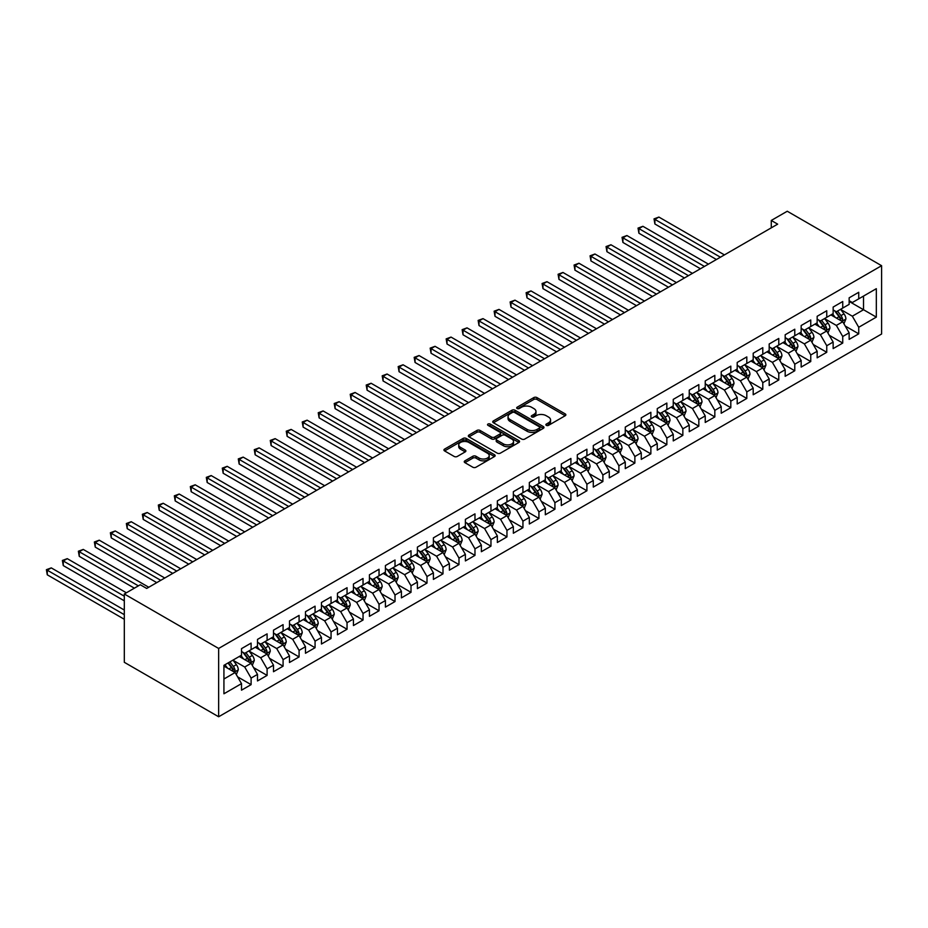 <?xml version="1.0" encoding="UTF-8"?>
<svg xmlns="http://www.w3.org/2000/svg" width="928" height="928" viewBox="0 0 928 928"><rect width="100%" height="100%" fill="white"/><g stroke="black" fill="none" stroke-linecap="round" stroke-linejoin="round"><path stroke-width="1.39" d="M546.325 425.349A1.554 0.893 0 0 0 548.529 425.349L565.21 415.721A2.216 1.276 0 0 0 565.86 414.816A2.216 1.276 0 0 0 565.21 413.9L536.952 397.59A2.216 1.276 0 0 0 533.809 397.59L517.14 407.218A1.554 0.893 0 0 0 516.687 407.856A1.554 0.893 0 0 0 517.14 408.494A1.554 0.893 0 0 0 519.332 408.494L521.49 407.241A7.099 4.106 0 0 1 531.535 407.241L533.89 408.598A7.099 4.106 0 0 1 535.978 411.498A7.099 4.106 0 0 1 533.89 414.398L531.732 415.651A1.554 0.893 0 0 0 531.28 416.278A1.554 0.893 0 0 0 531.732 416.916A1.554 0.893 0 0 0 533.936 416.916L536.094 415.674A7.099 4.106 0 0 1 546.14 415.674L548.494 417.032A7.099 4.106 0 0 1 550.571 419.932A7.099 4.106 0 0 1 548.494 422.832L546.325 424.073A1.554 0.893 0 0 0 545.873 424.711A1.554 0.893 0 0 0 546.325 425.349L546.325 424.073M464.905 460.845A2.216 1.276 0 0 0 464.255 461.75A2.216 1.276 0 0 0 464.905 462.654L472.839 467.236A2.216 1.276 0 0 0 475.971 467.236L494.496 456.541A2.216 1.276 0 0 0 495.146 455.636A2.216 1.276 0 0 0 494.496 454.732L466.239 438.422A2.216 1.276 0 0 0 463.107 438.422L444.582 449.106A2.216 1.276 0 0 0 443.932 450.01A2.216 1.276 0 0 0 444.582 450.927L454.163 456.448A2.216 1.276 0 0 0 457.295 456.448L465.23 451.878A2.216 1.276 0 0 0 465.879 450.962A2.216 1.276 0 0 0 465.23 450.057L460.474 447.319A5.939 3.434 0 0 1 458.734 444.895A5.939 3.434 0 0 1 462.399 441.728A5.939 3.434 0 0 1 468.872 442.47L487.467 453.212A5.939 3.434 0 0 1 489.207 455.636A5.939 3.434 0 0 1 485.541 458.803A5.939 3.434 0 0 1 479.08 458.061L475.971 456.263A2.216 1.276 0 0 0 472.839 456.263L464.905 460.845L464.905 462.654L472.839 458.119L472.839 456.263M124.306 593.99L218.648 648.452L218.648 716.764L124.306 662.302L124.306 593.99L140.29 584.756L146.694 588.445L777.664 224.158L771.272 220.458L771.272 227.847M771.272 220.458L787.257 211.236L881.6 265.698L218.648 648.452M521.652 439.048A2.216 1.276 0 0 0 524.784 439.048L543.309 428.353A2.216 1.276 0 0 0 543.959 427.448A2.216 1.276 0 0 0 543.309 426.544L515.052 410.234A2.216 1.276 0 0 0 511.92 410.234L493.394 420.929A2.216 1.276 0 0 0 492.745 421.834A2.216 1.276 0 0 0 493.394 422.739L521.652 439.048M488.604 425.685A1.554 0.893 0 0 1 490.181 425.906L490.181 424.05L518.903 440.638A2.216 1.276 0 0 1 519.552 441.542A2.216 1.276 0 0 1 518.903 442.447L500.378 453.142A2.216 1.276 0 0 1 497.246 453.142L468.988 436.833L468.988 435.023A2.216 1.276 0 0 0 468.338 435.928A2.216 1.276 0 0 0 468.988 436.833M468.988 435.023L476.922 430.441A2.216 1.276 0 0 1 480.054 430.441L491.515 437.053A2.216 1.276 0 0 0 494.659 437.053L499.914 434.026A2.216 1.276 0 0 0 500.563 433.121A2.216 1.276 0 0 0 499.914 432.204L487.977 425.326A1.554 0.893 0 0 1 487.525 424.688A1.554 0.893 0 0 1 488.488 423.864A1.554 0.893 0 0 1 490.181 424.05M218.648 716.764L881.6 334.01L881.6 265.698M849.143 301.426L863.527 309.732L863.527 296.067L876.322 288.689L858.736 298.839L858.736 292.285L849.143 297.83L849.143 304.384L842.74 308.073L842.74 301.519L833.147 307.064L833.147 313.618L826.755 317.306L826.755 310.752L817.162 316.286L817.162 322.84L810.759 326.54L810.759 319.986L801.166 325.519L801.166 332.073L794.774 335.774L794.774 329.22L785.181 334.753L785.181 341.307L778.778 344.996L778.778 338.442L769.184 343.986L769.184 350.54L762.793 354.229L762.793 347.675L753.2 353.22L753.2 359.774L746.808 363.463L746.808 356.909L737.203 362.454L737.203 369.008L730.812 372.696L730.812 366.142L721.218 371.676L721.218 378.241L714.827 381.93L714.827 375.376L705.234 380.909L705.234 387.463L698.83 391.164L698.83 384.61L689.237 390.143L689.237 396.697L682.846 400.397L682.846 393.843L673.252 399.376L673.252 405.93L666.849 409.619L666.849 403.065L657.256 408.61L657.256 415.164L650.864 418.853L650.864 412.299L641.271 417.844L641.271 424.398L634.868 428.086L634.868 421.532L625.275 427.077L625.275 433.631L618.883 437.32L618.883 430.766L609.29 436.299L609.29 442.853L602.887 446.554L602.887 440L593.294 445.533L593.294 452.087L586.902 455.787L586.902 449.233L577.309 454.766L577.309 461.32L570.906 465.021L570.906 458.455L561.312 464L561.312 470.554L554.921 474.243L554.921 467.689L545.328 473.234L545.328 479.788L538.924 483.476L538.924 476.922L529.331 482.467L529.331 489.021L522.94 492.71L522.94 486.156L513.346 491.701L513.346 498.255L506.955 501.944L506.955 495.39L497.35 500.923L497.35 507.477L490.958 511.177L490.958 504.623L481.365 510.156L481.365 516.71L474.974 520.411L474.974 513.857L465.38 519.39L465.38 525.944L458.977 529.633L458.977 523.079L449.384 528.624L449.384 535.178L442.992 538.866L442.992 532.312L433.399 537.857L433.399 544.411L426.996 548.1L426.996 541.546L417.403 547.091L417.403 553.645L411.011 557.334L411.011 550.78L401.418 556.313L401.418 562.878L395.015 566.567L395.015 560.013L385.422 565.546L385.422 572.1L379.03 575.801L379.03 569.247L369.437 574.78L369.437 581.334L363.034 585.034L363.034 578.48L353.44 584.014L353.44 590.568L347.049 594.256L347.049 587.702L337.456 593.247L337.456 599.801L331.052 603.49L331.052 596.936L321.459 602.481L321.459 609.035L315.068 612.724L315.068 606.17L305.474 611.714L305.474 618.268L299.083 621.957L299.083 615.403L289.478 620.936L289.478 627.49L283.086 631.191L283.086 624.637L273.493 630.17L273.493 636.724L267.102 640.424L267.102 633.87L257.497 639.404L257.497 645.958L251.105 649.658L251.105 643.092L241.512 648.637L241.512 655.191L223.926 665.341L223.926 693.784L241.512 683.623L235.12 672.545L223.926 666.084M876.322 288.689L876.322 317.121L858.736 327.271L852.333 316.193L840.745 309.5M845.222 326.03L858.736 333.836L858.736 327.271M858.736 333.836L849.143 339.37L849.143 332.816L842.74 336.504L836.348 325.426L824.76 318.733M829.238 335.263L842.74 343.058L842.74 336.504M842.74 343.058L833.147 348.603L833.147 342.049L826.755 345.738L820.352 334.66L808.764 327.967M813.241 344.497L826.755 352.292L826.755 345.738M826.755 352.292L817.162 357.837L817.162 351.283L810.759 354.972L804.367 343.894L792.779 337.2M797.256 353.73L810.759 361.526L810.759 354.972M810.759 361.526L801.166 367.07L801.166 360.516L794.774 364.205L788.382 353.127L776.782 346.434M781.26 362.952L794.774 370.759L794.774 364.205M794.774 370.759L785.181 376.292L785.181 369.738L778.778 373.439L772.386 362.361L760.798 355.668M765.275 372.186L778.778 379.993L778.778 373.439M778.778 379.993L769.184 385.526L769.184 378.972L762.793 382.672L756.401 371.594L744.801 364.901M749.279 381.42L762.793 389.226L762.793 382.672M762.793 389.226L753.2 394.76L753.2 388.206L746.808 391.894L740.405 380.816L728.816 374.123M733.294 390.653L746.808 398.448L746.808 391.894M746.808 398.448L737.203 403.993L737.203 397.439L730.812 401.128L724.42 390.05L712.82 383.357M717.298 399.887L730.812 407.682L730.812 401.128M730.812 407.682L721.218 413.227L721.218 406.673L714.827 410.362L708.424 399.284L696.835 392.59M701.313 409.12L714.827 416.916L714.827 410.362M714.827 416.916L705.234 422.46L705.234 415.906L698.83 419.595L692.439 408.517L680.839 401.824M685.316 418.354L698.83 426.149L698.83 419.595M698.83 426.149L689.237 431.694L689.237 425.128L682.846 428.829L676.442 417.751L664.854 411.058M669.332 427.576L682.846 435.383L682.846 428.829M682.846 435.383L673.252 440.916L673.252 434.362L666.849 438.062L660.458 426.984L648.858 420.291M653.335 436.81L666.849 444.616L666.849 438.062M666.849 444.616L657.256 450.15L657.256 443.596L650.864 447.296L644.461 436.218L632.873 429.513M637.35 446.043L650.864 453.85L650.864 447.296M650.864 453.85L641.271 459.383L641.271 452.829L634.868 456.518L628.476 445.44L616.876 438.747M621.354 455.277L634.868 463.072L634.868 456.518M634.868 463.072L625.275 468.617L625.275 462.063L618.883 465.752L612.48 454.674L600.892 447.98M605.369 464.51L618.883 472.306L618.883 465.752M618.883 472.306L609.29 477.85L609.29 471.296L602.887 474.985L596.495 463.907L584.907 457.214M589.384 473.744L602.887 481.539L602.887 474.985M602.887 481.539L593.294 487.084L593.294 480.53L586.902 484.219L580.499 473.141L568.91 466.448M573.388 482.978L586.902 490.773L586.902 484.219M586.902 490.773L577.309 496.306L577.309 489.752L570.906 493.452L564.514 482.374L552.926 475.681M557.403 492.2L570.906 500.006L570.906 493.452M570.906 500.006L561.312 505.54L561.312 498.986L554.921 502.686L548.529 491.608L536.929 484.915M541.407 501.433L554.921 509.24L554.921 502.686M554.921 509.24L545.328 514.773L545.328 508.219L538.924 511.908L532.533 500.83L520.944 494.137M525.422 510.667L538.924 518.474L538.924 511.908M538.924 518.474L529.331 524.007L529.331 517.453L522.94 521.142L516.548 510.064L504.948 503.37M509.426 519.9L522.94 527.696L522.94 521.142M522.94 527.696L513.346 533.24L513.346 526.686L506.955 530.375L500.552 519.297L488.963 512.604M493.441 529.134L506.955 536.929L506.955 530.375M506.955 536.929L497.35 542.474L497.35 535.92L490.958 539.609L484.567 528.531L472.967 521.838M477.444 538.368L490.958 546.163L490.958 539.609M490.958 546.163L481.365 551.708L481.365 545.154L474.974 548.842L468.57 537.764L456.982 531.071M461.46 547.59L474.974 555.396L474.974 548.842M474.974 555.396L465.38 560.93L465.38 554.376L458.977 558.076L452.586 546.998L440.986 540.305M445.463 556.823L458.977 564.63L458.977 558.076M458.977 564.63L449.384 570.163L449.384 563.609L442.992 567.31L436.589 556.232L425.001 549.538M429.478 566.057L442.992 573.864L442.992 567.31M442.992 573.864L433.399 579.397L433.399 572.843L426.996 576.532L420.604 565.454L409.004 558.76M413.482 575.29L426.996 583.086L426.996 576.532M426.996 583.086L417.403 588.63L417.403 582.076L411.011 585.765L404.608 574.687L393.02 567.994M397.497 584.524L411.011 592.319L411.011 585.765M411.011 592.319L401.418 597.864L401.418 591.31L395.015 594.999L388.623 583.921L377.035 577.228M381.512 593.758L395.015 601.553L395.015 594.999M395.015 601.553L385.422 607.098L385.422 600.544L379.03 604.232L372.627 593.154L361.038 586.461M365.516 602.991L379.03 610.786L379.03 604.232M379.03 610.786L369.437 616.331L369.437 609.766L363.034 613.466L356.642 602.388L345.054 595.695M349.531 612.213L363.034 620.02L363.034 613.466M363.034 620.02L353.44 625.553L353.44 618.999L347.049 622.7L340.657 611.622L329.057 604.928M333.535 621.447L347.049 629.254L347.049 622.7M347.049 629.254L337.456 634.787L337.456 628.233L331.052 631.933L324.661 620.844L313.072 614.15M317.55 630.68L331.052 638.487L331.052 631.933M331.052 638.487L321.459 644.02L321.459 637.466L315.068 641.155L308.676 630.077L297.076 623.384M301.554 639.914L315.068 647.709L315.068 641.155M315.068 647.709L305.474 653.254L305.474 646.7L299.083 650.389L292.68 639.311L281.091 632.618M285.569 649.148L299.083 656.943L299.083 650.389M299.083 656.943L289.478 662.488L289.478 655.934L283.086 659.622L276.695 648.544L265.095 641.851M269.572 658.381L283.086 666.176L283.086 659.622M283.086 666.176L273.493 671.721L273.493 665.167L267.102 668.856L260.698 657.778L249.11 651.085M253.588 667.603L267.102 675.41L267.102 668.856M267.102 675.41L257.497 680.943L257.497 674.389L251.105 678.09L244.714 667.012L233.114 660.318M237.591 676.837L251.105 684.644L251.105 678.09M251.105 684.644L241.512 690.177L241.512 683.623M241.512 651.502L244.714 653.347L251.105 649.658M223.926 679.006L235.12 672.545M257.497 642.269L260.698 644.113L267.102 640.424M244.714 667.012L251.105 663.311L239.273 656.479M257.497 674.389L251.105 663.311M273.493 633.035L276.695 634.88L283.086 631.191M260.698 657.778L267.102 654.089L255.258 647.257M273.493 665.167L267.102 654.089M289.478 623.802L292.68 625.646L299.083 621.957M276.695 648.544L283.086 644.856L271.254 638.023M289.478 655.934L283.086 644.856M305.474 614.568L308.676 616.412L315.068 612.724M292.68 639.311L299.083 635.622L287.239 628.79M305.474 646.7L299.083 635.622M321.459 605.334L324.661 607.19L331.052 603.49M308.676 630.077L315.068 626.388L303.236 619.556M321.459 637.466L315.068 626.388M337.456 596.112L340.657 597.957L347.049 594.256M324.661 620.844L331.052 617.155L319.22 610.322M337.456 628.233L331.052 617.155M353.44 586.879L356.642 588.723L363.034 585.034M340.657 611.622L347.049 607.921L335.217 601.089M353.44 618.999L347.049 607.921M369.437 577.645L372.627 579.49L379.03 575.801M356.642 602.388L363.034 598.688L351.202 591.867M369.437 609.766L363.034 598.688M385.422 568.412L388.623 570.256L395.015 566.567M372.627 593.154L379.03 589.466L367.198 582.633M385.422 600.544L379.03 589.466M401.418 559.178L404.608 561.022L411.011 557.334M388.623 583.921L395.015 580.232L383.183 573.4M401.418 591.31L395.015 580.232M417.403 549.944L420.604 551.8L426.996 548.1M404.608 574.687L411.011 570.998L399.179 564.166M417.403 582.076L411.011 570.998M433.399 540.722L436.589 542.567L442.992 538.866M420.604 565.454L426.996 561.765L415.164 554.932M433.399 572.843L426.996 561.765M449.384 531.489L452.586 533.333L458.977 529.633M436.589 556.232L442.992 552.531L431.16 545.699M449.384 563.609L442.992 552.531M465.38 522.255L468.57 524.1L474.974 520.411M452.586 546.998L458.977 543.298L447.145 536.465M465.38 554.376L458.977 543.298M481.365 513.022L484.567 514.866L490.958 511.177M468.57 537.764L474.974 534.076L463.142 527.243M481.365 545.154L474.974 534.076M497.35 503.788L500.552 505.632L506.955 501.944M484.567 528.531L490.958 524.842L479.126 518.01M497.35 535.92L490.958 524.842M513.346 494.554L516.548 496.399L522.94 492.71M500.552 519.297L506.955 515.608L495.111 508.776M513.346 526.686L506.955 515.608M529.331 485.321L532.533 487.177L538.924 483.476M516.548 510.064L522.94 506.375L511.108 499.542M529.331 517.453L522.94 506.375M545.328 476.099L548.529 477.943L554.921 474.243M532.533 500.83L538.924 497.141L527.092 490.309M545.328 508.219L538.924 497.141M561.312 466.865L564.514 468.71L570.906 465.021M548.529 491.608L554.921 487.908L543.089 481.075M561.312 498.986L554.921 487.908M577.309 457.632L580.499 459.476L586.902 455.787M564.514 482.374L570.906 478.674L559.074 471.842M577.309 489.752L570.906 478.674M593.294 448.398L596.495 450.242L602.887 446.554M580.499 473.141L586.902 469.452L575.07 462.62M593.294 480.53L586.902 469.452M609.29 439.164L612.48 441.009L618.883 437.32M596.495 463.907L602.887 460.218L591.055 453.386M609.29 471.296L602.887 460.218M625.275 429.931L628.476 431.775L634.868 428.086M612.48 454.674L618.883 450.985L607.051 444.152M625.275 462.063L618.883 450.985M641.271 420.697L644.461 422.553L650.864 418.853M628.476 445.44L634.868 441.751L623.036 434.919M641.271 452.829L634.868 441.751M657.256 411.475L660.458 413.32L666.849 409.619M644.461 436.218L650.864 432.518L639.032 425.685M657.256 443.596L650.864 432.518M673.252 402.242L676.442 404.086L682.846 400.397M660.458 426.984L666.849 423.284L655.017 416.452M673.252 434.362L666.849 423.284M689.237 393.008L692.439 394.852L698.83 391.164M676.442 417.751L682.846 414.05L671.014 407.23M689.237 425.128L682.846 414.05M705.234 383.774L708.424 385.619L714.827 381.93M692.439 408.517L698.83 404.828L686.998 397.996M705.234 415.906L698.83 404.828M721.218 374.541L724.42 376.385L730.812 372.696M708.424 399.284L714.827 395.595L702.995 388.762M721.218 406.673L714.827 395.595M737.203 365.307L740.405 367.163L746.808 363.463M724.42 390.05L730.812 386.361L718.98 379.529M737.203 397.439L730.812 386.361M753.2 356.085L756.401 357.93L762.793 354.229M740.405 380.816L746.808 377.128L734.964 370.295M753.2 388.206L746.808 377.128M769.184 346.852L772.386 348.696L778.778 344.996M756.401 371.594L762.793 367.894L750.961 361.062M769.184 378.972L762.793 367.894M785.181 337.618L788.382 339.462L794.774 335.774M772.386 362.361L778.778 358.66L766.946 351.828M785.181 369.738L778.778 358.66M801.166 328.384L804.367 330.229L810.759 326.54M788.382 353.127L794.774 349.438L782.942 342.606M801.166 360.516L794.774 349.438M817.162 319.151L820.352 320.995L826.755 317.306M804.367 343.894L810.759 340.205L798.927 333.372M817.162 351.283L810.759 340.205M833.147 309.917L836.348 311.762L842.74 308.073M820.352 334.66L826.755 330.971L814.923 324.139M833.147 342.049L826.755 330.971M849.143 300.684L852.333 302.54L858.736 298.839M836.348 325.426L842.74 321.738L830.908 314.905M849.143 332.816L842.74 321.738M852.333 316.193L863.527 309.732L876.322 317.121M546.952 425.569L548.494 424.676A7.099 4.106 0 0 0 550.571 421.776L550.571 419.932M535.978 411.498L535.978 413.354A7.099 4.106 0 0 1 533.89 416.254L532.359 417.136M565.175 415.732L536.952 399.434A2.216 1.276 0 0 0 533.809 399.434L517.754 408.714M543.274 428.376L515.052 412.078A2.216 1.276 0 0 0 511.92 412.078L493.429 422.762L493.394 420.929M539.388 428.086A1.554 0.893 0 0 0 539.841 427.448A1.554 0.893 0 0 0 539.388 426.822L514.588 412.496A1.554 0.893 0 0 0 512.384 412.496L510.11 413.818A7.099 4.106 0 0 0 508.034 416.718A7.099 4.106 0 0 0 510.11 419.618L527.069 429.397A7.099 4.106 0 0 0 537.115 429.397L539.388 428.086L539.388 429.931A1.554 0.893 0 0 0 539.841 429.293L539.841 427.448M508.034 416.718L508.034 418.563A7.099 4.106 0 0 0 510.11 421.463L510.11 419.618M539.388 429.931L537.115 431.242A7.099 4.106 0 0 1 527.069 431.242L510.11 421.463M469.023 436.844L476.922 432.286L476.922 430.441M500.563 433.121L500.563 434.965A2.216 1.276 0 0 1 499.914 435.87L494.659 438.909A2.216 1.276 0 0 1 491.515 438.909L480.054 432.286A2.216 1.276 0 0 0 476.922 432.286M490.181 425.906L518.868 442.47M503.405 443.92A5.939 3.434 0 0 0 509.878 444.663A5.939 3.434 0 0 0 513.544 441.496A5.939 3.434 0 0 0 511.804 439.072L505.25 435.29A2.216 1.276 0 0 0 502.106 435.29L496.851 438.329A2.216 1.276 0 0 0 496.202 439.234A2.216 1.276 0 0 0 496.851 440.139L503.405 443.92L503.405 445.765A5.939 3.434 0 0 0 509.878 446.507A5.939 3.434 0 0 0 513.544 443.34L513.544 441.496M496.202 439.234L496.202 441.078A2.216 1.276 0 0 0 496.851 441.983L496.851 440.139M503.405 445.765L496.851 441.983M489.207 455.636L489.207 457.481A5.939 3.434 0 0 1 485.541 460.648A5.939 3.434 0 0 1 479.08 459.905L475.971 458.119A2.216 1.276 0 0 0 472.839 458.119M458.734 444.895L458.734 446.739A5.939 3.434 0 0 0 460.474 449.164L460.474 447.319M465.23 450.057L465.23 451.878L460.474 449.164M494.462 456.553L466.239 440.266A2.216 1.276 0 0 0 463.107 440.266L444.616 450.938M843.923 323.791L845.907 318.954A5.997 3.457 -120 0 0 843.993 313.85L840.606 309.314M835.188 317.376L832.602 313.931M724.42 254.898L658.903 217.071L654.901 219.379L654.901 223.996L716.416 259.515M834.574 310.741L839.04 316.703A5.997 3.457 60 0 1 840.756 320.311C841.661 321.517 842.299 321.146 842.67 319.209A5.997 3.457 -120 0 0 840.954 315.601L837.566 311.066M835.618 311.344L839.817 316.947A3.051 1.763 60 0 1 840.374 317.875L842.67 319.209M654.901 223.996L654.031 218.88L720.418 257.207M654.031 218.88L658.903 217.071M827.938 333.024L829.922 328.176A5.997 3.457 -120 0 0 828.008 323.083L824.609 318.548M819.192 326.61L816.617 323.164M708.424 264.132L642.918 226.304L638.916 228.613L638.916 233.23L700.431 268.749M818.577 319.974L823.055 325.937A5.997 3.457 60 0 1 824.76 329.544C825.665 330.751 826.303 330.38 826.686 328.431A5.997 3.457 -120 0 0 824.969 324.835L821.57 320.299M819.633 320.578L823.832 326.18A3.051 1.763 60 0 1 824.377 327.108L826.686 328.431M638.916 233.23L638.035 228.102L704.433 266.44M638.035 228.102L642.918 226.304M811.942 342.246L813.926 337.409A5.997 3.457 -120 0 0 812.012 332.305L808.624 327.77M803.207 335.843L800.62 332.386M692.439 273.366L626.922 235.538L622.932 237.846L622.932 242.463L684.435 277.982M802.592 329.208L807.058 335.17A5.997 3.457 60 0 1 808.775 338.778C809.68 339.984 810.318 339.613 810.689 337.664A5.997 3.457 -120 0 0 808.984 334.068L805.585 329.533M803.648 329.811L807.836 335.414A3.051 1.763 60 0 1 808.392 336.342L810.689 337.664M622.932 242.463L622.05 237.336L688.437 275.674M622.05 237.336L626.922 235.538M795.957 351.48L797.941 346.643A5.997 3.457 -120 0 0 796.027 341.539L792.628 337.003M787.211 345.065L784.636 341.62M676.442 282.599L610.937 244.772L606.935 247.08L606.935 251.697L668.45 287.204M786.596 338.43L791.074 344.404A5.997 3.457 60 0 1 792.79 348.012C793.684 349.218 794.322 348.847 794.704 346.898A5.997 3.457 -120 0 0 792.988 343.29L789.589 338.766M787.652 339.045L791.851 344.648A3.051 1.763 60 0 1 792.408 345.576L794.704 346.898M606.935 251.697L606.054 246.57L672.452 284.908M606.054 246.57L610.937 244.772M779.961 360.714L781.944 355.876A5.997 3.457 -120 0 0 780.03 350.772L776.643 346.237M771.226 354.299L768.639 350.854M660.458 291.821L594.941 254.005L590.95 256.314L590.95 260.93L652.465 296.438M770.611 347.664L775.077 353.638A5.997 3.457 60 0 1 776.794 357.245C777.699 358.44 778.337 358.08 778.708 356.132A5.997 3.457 -120 0 0 777.003 352.524L773.604 347.988M771.667 348.278L775.854 353.881A3.051 1.763 60 0 1 776.411 354.798L778.708 356.132M590.95 260.93L590.069 255.803L656.456 294.13M590.069 255.803L594.941 254.005M763.976 369.947L765.96 365.11A5.997 3.457 -120 0 0 764.046 360.006L760.647 355.47M755.241 363.532L752.654 360.087M644.461 301.055L578.956 263.239L574.954 265.547L574.954 270.164L636.469 305.672M754.615 356.897L759.092 362.871A5.997 3.457 60 0 1 760.809 366.467C761.702 367.674 762.34 367.302 762.723 365.365A5.997 3.457 -120 0 0 761.006 361.758L757.608 357.222M755.67 357.512L759.87 363.103A3.051 1.763 60 0 1 760.426 364.031L762.723 365.365M574.954 270.164L574.072 265.037L640.471 303.363M574.072 265.037L578.956 263.239M747.991 379.181L749.963 374.344A5.997 3.457 -120 0 0 748.061 369.24L744.662 364.704M739.245 372.766L736.658 369.321M628.476 310.288L562.96 272.472L558.969 274.769L558.969 279.386L620.484 314.905M738.63 366.131L743.096 372.105A5.997 3.457 60 0 1 744.813 375.701C745.718 376.907 746.356 376.536 746.738 374.599A5.997 3.457 -120 0 0 745.022 370.991L741.623 366.456M739.686 366.734L743.873 372.337A3.051 1.763 60 0 1 744.43 373.265L746.738 374.599M558.969 279.386L558.088 274.27L624.474 312.597M558.088 274.27L562.96 272.472M731.995 388.414L733.978 383.577A5.997 3.457 -120 0 0 732.064 378.473L728.666 373.938M723.26 382L720.673 378.554M612.48 319.522L546.975 281.694L542.973 284.003L542.973 288.62L604.488 324.139M722.634 375.364L727.111 381.327A5.997 3.457 60 0 1 728.828 384.934C729.721 386.141 730.359 385.77 730.742 383.832A5.997 3.457 -120 0 0 729.025 380.225L725.626 375.689M723.689 375.968L727.888 381.57A3.051 1.763 60 0 1 728.445 382.498L730.742 383.832M542.973 288.62L542.091 283.504L608.49 321.83M542.091 283.504L546.975 281.694M716.01 397.636L717.982 392.799A5.997 3.457 -120 0 0 716.08 387.695L712.681 383.171M707.264 391.233L704.688 387.788M596.495 328.756L530.978 290.928L526.988 293.236L526.988 297.853L588.503 333.372M706.649 384.598L711.115 390.56A5.997 3.457 60 0 1 712.832 394.168C713.736 395.374 714.374 395.003 714.757 393.054A5.997 3.457 -120 0 0 713.04 389.458L709.642 384.923M707.704 385.201L711.892 390.804A3.051 1.763 60 0 1 712.449 391.732L714.757 393.054M526.988 297.853L526.106 292.726L592.493 331.064M526.106 292.726L530.978 290.928M700.014 406.87L701.997 402.033A5.997 3.457 -120 0 0 700.083 396.929L696.684 392.393M691.279 400.467L688.692 397.01M580.499 337.989L514.994 300.162L510.992 302.47L510.992 307.087L572.506 342.606M690.652 393.832L695.13 399.794A5.997 3.457 60 0 1 696.847 403.402C697.74 404.608 698.378 404.237 698.761 402.288A5.997 3.457 -120 0 0 697.044 398.692L693.645 394.156M691.708 394.435L695.907 400.038A3.051 1.763 60 0 1 696.464 400.966L698.761 402.288M510.992 307.087L510.11 301.96L576.508 340.298M510.11 301.96L514.994 300.162M684.029 416.104L686.012 411.266A5.997 3.457 -120 0 0 684.098 406.162L680.7 401.627M675.282 409.689L672.707 406.244M564.514 347.211L498.997 309.395L495.007 311.704L495.007 316.32L556.522 351.828M674.668 403.054L679.134 409.028A5.997 3.457 60 0 1 680.85 412.635C681.755 413.842 682.393 413.47 682.776 411.522A5.997 3.457 -120 0 0 681.059 407.914L677.66 403.378M675.723 403.668L679.911 409.271A3.051 1.763 60 0 1 680.468 410.199L682.776 411.522M495.007 316.32L494.125 311.193L560.512 349.52M494.125 311.193L498.997 309.395M668.032 425.337L670.016 420.5A5.997 3.457 -120 0 0 668.102 415.396L664.703 410.86M659.298 418.922L656.711 415.477M548.529 356.445L483.012 318.629L479.01 320.937L479.01 325.554L540.525 361.062M658.671 412.287L663.149 418.261A5.997 3.457 60 0 1 664.866 421.857C665.759 423.064 666.408 422.704 666.78 420.755A5.997 3.457 -120 0 0 665.063 417.148L661.664 412.612M659.727 412.902L663.926 418.505A3.051 1.763 60 0 1 664.483 419.421L666.78 420.755M479.01 325.554L478.14 320.427L544.527 358.753M478.14 320.427L483.012 318.629M652.048 434.571L654.031 429.734A5.997 3.457 -120 0 0 652.117 424.63L648.718 420.094M643.301 428.156L640.726 424.711M532.533 365.678L467.028 327.862L463.026 330.171L463.026 334.788L524.54 370.295M649.728 431.868L650.795 429.989A5.997 3.457 -120 0 0 649.078 426.381L645.679 421.846M643.742 422.136L647.941 427.727A3.051 1.763 60 0 1 648.486 428.655L650.795 429.989M642.686 421.521L647.152 427.495A5.997 3.457 60 0 1 648.869 431.091L648.997 431.439M463.026 334.788L462.144 329.66L528.531 367.987M462.144 329.66L467.028 327.862M636.051 443.804L638.035 438.967A5.997 3.457 -120 0 0 636.121 433.863L632.722 429.328M627.316 437.39L624.73 433.944M516.548 374.912L451.031 337.084L447.029 339.393L447.029 344.01L508.544 379.529M626.702 430.754L631.168 436.717A5.997 3.457 60 0 1 632.884 440.324C633.778 441.531 634.427 441.16 634.798 439.222A5.997 3.457 -120 0 0 633.082 435.615L629.694 431.079M627.746 431.358L631.945 436.96A3.051 1.763 60 0 1 632.502 437.888L634.798 439.222M447.029 344.01L446.159 338.894L512.546 377.22M446.159 338.894L451.031 337.084M620.066 453.038L622.05 448.189A5.997 3.457 -120 0 0 620.136 443.097L616.737 438.561M611.32 446.623L608.745 443.178M500.552 384.146L435.046 346.318L431.044 348.626L431.044 353.243L492.559 388.762M610.705 439.988L615.183 445.95A5.997 3.457 60 0 1 616.888 449.558C617.793 450.764 618.431 450.393 618.814 448.456A5.997 3.457 -120 0 0 617.097 444.848L613.698 440.313M611.761 440.591L615.96 446.194A3.051 1.763 60 0 1 616.505 447.122L618.814 448.456M431.044 353.243L430.163 348.128L496.561 386.454M430.163 348.128L435.046 346.318M604.07 462.26L606.054 457.423A5.997 3.457 -120 0 0 604.14 452.319L600.752 447.795M595.335 455.857L592.748 452.4M484.567 393.379L419.05 355.552L415.06 357.86L415.06 362.477L476.563 397.996M594.72 449.222L599.186 455.184A5.997 3.457 60 0 1 600.903 458.792C601.808 459.998 602.446 459.627 602.817 457.678A5.997 3.457 -120 0 0 601.1 454.082L597.713 449.546M595.764 449.825L599.964 455.428A3.051 1.763 60 0 1 600.52 456.356L602.817 457.678M415.06 362.477L414.178 357.35L480.565 395.688M414.178 357.35L419.05 355.552M588.085 471.494L590.069 466.656A5.997 3.457 -120 0 0 588.155 461.552L584.756 457.017M579.339 465.079L576.764 461.634M468.57 402.613L403.065 364.785L399.063 367.094L399.063 371.71L460.578 407.23M578.724 458.444L583.202 464.418A5.997 3.457 60 0 1 584.907 468.025C585.812 469.232 586.45 468.86 586.832 466.912A5.997 3.457 -120 0 0 585.116 463.304L581.717 458.78M579.78 459.058L583.979 464.661A3.051 1.763 60 0 1 584.536 465.589L586.832 466.912M399.063 371.71L398.182 366.583L464.58 404.921M398.182 366.583L403.065 364.785M572.089 480.727L574.072 475.89A5.997 3.457 -120 0 0 572.158 470.786L568.771 466.25M563.354 474.312L560.767 470.867M452.586 411.835L387.069 374.019L383.078 376.327L383.078 380.944L444.582 416.452M562.739 467.677L567.205 473.651A5.997 3.457 60 0 1 568.922 477.259C569.827 478.454 570.465 478.094 570.836 476.145A5.997 3.457 -120 0 0 569.131 472.538L565.732 468.002M563.795 468.292L567.982 473.895A3.051 1.763 60 0 1 568.539 474.823L570.836 476.145M383.078 380.944L382.197 375.817L448.584 414.143M382.197 375.817L387.069 374.019M556.104 489.961L558.088 485.124A5.997 3.457 -120 0 0 556.174 480.02L552.775 475.484M547.369 483.546L544.782 480.101M436.589 421.068L371.084 383.252L367.082 385.561L367.082 390.178L428.597 425.685M546.743 476.911L551.22 482.885A5.997 3.457 60 0 1 552.937 486.481C553.83 487.687 554.468 487.316 554.851 485.379A5.997 3.457 -120 0 0 553.134 481.771L549.736 477.236M547.798 477.526L551.998 483.117A3.051 1.763 60 0 1 552.554 484.045L554.851 485.379M367.082 390.178L366.2 385.05L432.599 423.377M366.2 385.05L371.084 383.252M540.108 499.194L542.091 494.357A5.997 3.457 -120 0 0 540.189 489.253L536.79 484.718M531.373 492.78L528.786 489.334M420.604 430.302L355.088 392.486L351.097 394.794L351.097 399.4L412.612 434.919M530.758 486.144L535.224 492.118A5.997 3.457 60 0 1 536.941 495.714C537.846 496.921 538.484 496.55 538.855 494.612A5.997 3.457 -120 0 0 537.15 491.005L533.751 486.469M531.814 486.759L536.001 492.35A3.051 1.763 60 0 1 536.558 493.278L538.855 494.612M351.097 399.4L350.216 394.284L416.602 432.61M350.216 394.284L355.088 392.486M524.123 508.428L526.106 503.591A5.997 3.457 -120 0 0 524.192 498.487L520.794 493.951M515.388 502.013L512.801 498.568M404.608 439.536L339.103 401.708L335.101 404.016L335.101 408.633L396.616 444.152M514.762 495.378L519.239 501.34A5.997 3.457 60 0 1 520.956 504.948C521.849 506.154 522.487 505.783 522.87 503.846A5.997 3.457 -120 0 0 521.153 500.238L517.754 495.703M515.817 495.981L520.016 501.584A3.051 1.763 60 0 1 520.573 502.512L522.87 503.846M335.101 408.633L334.219 403.518L400.618 441.844M334.219 403.518L339.103 401.708M508.138 517.65L510.11 512.813A5.997 3.457 -120 0 0 508.208 507.72L504.809 503.185M499.392 511.247L496.816 507.802M388.623 448.769L323.106 410.942L319.116 413.25L319.116 417.867L380.631 453.386M498.777 504.612L503.243 510.574A5.997 3.457 60 0 1 504.96 514.182C505.864 515.388 506.502 515.017 506.885 513.068A5.997 3.457 -120 0 0 505.168 509.472L501.77 504.936M499.832 505.215L504.02 510.818A3.051 1.763 60 0 1 504.577 511.746L506.885 513.068M319.116 417.867L318.234 412.74L384.621 451.078M318.234 412.74L323.106 410.942M492.142 526.884L494.125 522.046A5.997 3.457 -120 0 0 492.211 516.942L488.812 512.407M483.407 520.48L480.82 517.024M372.627 458.003L307.122 420.175L303.12 422.484L303.12 427.1L364.634 462.62M482.78 513.845L487.258 519.808A5.997 3.457 60 0 1 488.975 523.415C489.868 524.622 490.506 524.25 490.889 522.302A5.997 3.457 -120 0 0 489.172 518.706L485.773 514.17M483.836 514.448L488.035 520.051A3.051 1.763 60 0 1 488.592 520.979L490.889 522.302M303.12 427.1L302.238 421.973L368.636 460.311M302.238 421.973L307.122 420.175M476.157 536.117L478.129 531.28A5.997 3.457 -120 0 0 476.226 526.176L472.828 521.64M467.41 529.702L464.835 526.257M356.642 467.236L291.125 429.409L287.135 431.717L287.135 436.334L348.65 471.842M466.796 523.067L471.262 529.041A5.997 3.457 60 0 1 472.978 532.649C473.883 533.855 474.521 533.484 474.904 531.535A5.997 3.457 -120 0 0 473.187 527.928L469.788 523.404M467.851 523.682L472.039 529.285A3.051 1.763 60 0 1 472.596 530.213L474.904 531.535M287.135 436.334L286.253 431.207L352.64 469.533M286.253 431.207L291.125 429.409M460.16 545.351L462.144 540.514A5.997 3.457 -120 0 0 460.23 535.41L456.831 530.874M451.426 538.936L448.839 535.491M340.646 476.458L275.14 438.642L271.138 440.951L271.138 445.568L332.653 481.075M450.799 532.301L455.277 538.275A5.997 3.457 60 0 1 456.994 541.882C457.887 543.077 458.536 542.718 458.908 540.769A5.997 3.457 -120 0 0 457.191 537.161L453.792 532.626M451.855 532.916L456.054 538.518A3.051 1.763 60 0 1 456.611 539.435L458.908 540.769M271.138 445.568L270.268 440.44L336.655 478.767M270.268 440.44L275.14 438.642M444.176 554.584L446.159 549.747A5.997 3.457 -120 0 0 444.245 544.643L440.846 540.108M435.429 548.17L432.854 544.724M324.661 485.692L259.144 447.876L255.154 450.184L255.154 454.801L316.668 490.309M441.856 551.882L442.923 550.002A5.997 3.457 -120 0 0 441.206 546.395L437.807 541.859M435.87 542.149L440.069 547.74A3.051 1.763 60 0 1 440.614 548.668L442.923 550.002M434.814 541.534L439.28 547.508A5.997 3.457 60 0 1 440.997 551.104L441.125 551.452M255.154 454.801L254.272 449.674L320.659 488M254.272 449.674L259.144 447.876M428.179 563.818L430.163 558.981A5.997 3.457 -120 0 0 428.249 553.877L424.85 549.341M419.444 557.403L416.858 553.958M308.676 494.926L243.159 457.11L239.157 459.406L239.157 464.023L300.672 499.542M418.83 550.768L423.296 556.73A5.997 3.457 60 0 1 425.012 560.338C425.906 561.544 426.555 561.173 426.926 559.236A5.997 3.457 -120 0 0 425.21 555.628L421.822 551.093M419.874 551.371L424.073 556.974A3.051 1.763 60 0 1 424.63 557.902L426.926 559.236M239.157 464.023L238.287 458.908L304.674 497.234M238.287 458.908L243.159 457.11M412.194 573.052L414.178 568.214A5.997 3.457 -120 0 0 412.264 563.11L408.865 558.575M403.448 566.637L400.873 563.192M292.68 504.159L227.174 466.332L223.172 468.64L223.172 473.257L284.687 508.776M402.833 560.002L407.299 565.964A5.997 3.457 60 0 1 409.016 569.572C409.921 570.778 410.559 570.407 410.942 568.47A5.997 3.457 -120 0 0 409.225 564.862L405.826 560.326M403.889 560.605L408.088 566.208A3.051 1.763 60 0 1 408.633 567.136L410.942 568.47M223.172 473.257L222.291 468.141L288.678 506.468M222.291 468.141L227.174 466.332M396.198 582.274L398.182 577.436A5.997 3.457 -120 0 0 396.268 572.332L392.869 567.808M387.463 575.87L384.876 572.414M276.695 513.393L211.178 475.565L207.176 477.874L207.176 482.49L268.691 518.01M386.848 569.235L391.314 575.198A5.997 3.457 60 0 1 393.031 578.805C393.936 580.012 394.574 579.64 394.945 577.692A5.997 3.457 -120 0 0 393.228 574.096L389.841 569.56M387.892 569.838L392.092 575.441A3.051 1.763 60 0 1 392.648 576.369L394.945 577.692M207.176 482.49L206.306 477.363L272.693 515.701M206.306 477.363L211.178 475.565M380.213 591.507L382.197 586.67A5.997 3.457 -120 0 0 380.283 581.566L376.884 577.03M371.467 585.092L368.892 581.647M260.698 522.626L195.193 484.799L191.191 487.107L191.191 491.724L252.706 527.243M370.852 578.469L375.33 584.431A5.997 3.457 60 0 1 377.035 588.039C377.94 589.245 378.578 588.874 378.96 586.925A5.997 3.457 -120 0 0 377.244 583.329L373.845 578.794M371.908 579.072L376.107 584.675A3.051 1.763 60 0 1 376.652 585.603L378.96 586.925M191.191 491.724L190.31 486.597L256.708 524.935M190.31 486.597L195.193 484.799M364.217 600.741L366.2 595.904A5.997 3.457 -120 0 0 364.286 590.8L360.899 586.264M355.482 594.326L352.895 590.881M244.714 531.848L179.197 494.032L175.206 496.341L175.206 500.958L236.71 536.465M354.867 587.691L359.333 593.665A5.997 3.457 60 0 1 361.05 597.272C361.955 598.467 362.593 598.108 362.964 596.159A5.997 3.457 -120 0 0 361.247 592.551L357.86 588.016M355.923 588.306L360.11 593.908A3.051 1.763 60 0 1 360.667 594.836L362.964 596.159M175.206 500.958L174.325 495.83L240.712 534.157M174.325 495.83L179.197 494.032M348.232 609.974L350.216 605.137A5.997 3.457 -120 0 0 348.302 600.033L344.903 595.498M339.486 603.56L336.91 600.114M228.717 541.082L163.212 503.266L159.21 505.574L159.21 510.191L220.725 545.699M345.924 607.272L346.979 605.392A5.997 3.457 -120 0 0 345.262 601.785L341.864 597.249M339.926 597.539L344.126 603.142A3.051 1.763 60 0 1 344.682 604.058L346.979 605.392M338.871 596.924L343.348 602.898A5.997 3.457 60 0 1 345.054 606.494L345.181 606.842M159.21 510.191L158.328 505.064L224.727 543.39M158.328 505.064L163.212 503.266M332.236 619.208L334.219 614.371A5.997 3.457 -120 0 0 332.305 609.267L328.918 604.731M323.501 612.793L320.914 609.348M212.732 550.316L147.216 512.5L143.225 514.808L143.225 519.425L204.74 554.932M322.886 606.158L327.352 612.132A5.997 3.457 60 0 1 329.069 615.728C329.974 616.934 330.612 616.563 330.983 614.626A5.997 3.457 -120 0 0 329.278 611.018L325.879 606.483M323.942 606.773L328.129 612.364A3.051 1.763 60 0 1 328.686 613.292L330.983 614.626M143.225 519.425L142.344 514.298L208.73 552.624M142.344 514.298L147.216 512.5M316.251 628.442L318.234 623.604A5.997 3.457 -120 0 0 316.32 618.5L312.922 613.965M307.516 622.027L304.929 618.582M196.736 559.549L131.231 521.722L127.229 524.03L127.229 528.647L188.744 564.166M306.89 615.392L311.367 621.354A5.997 3.457 60 0 1 313.084 624.962C313.977 626.168 314.615 625.797 314.998 623.86A5.997 3.457 -120 0 0 313.281 620.252L309.882 615.716M307.945 615.995L312.144 621.598A3.051 1.763 60 0 1 312.701 622.526L314.998 623.86M127.229 528.647L126.347 523.531L192.746 561.858M126.347 523.531L131.231 521.722M300.266 637.675L302.238 632.826A5.997 3.457 -120 0 0 300.336 627.734L296.937 623.198M291.52 631.26L288.933 627.815M180.751 568.783L115.234 530.955L111.244 533.264L111.244 537.88L172.759 573.4M290.905 624.625L295.371 630.588A5.997 3.457 60 0 1 297.088 634.195C297.992 635.402 298.63 635.03 299.002 633.093A5.997 3.457 -120 0 0 297.296 629.486L293.898 624.95M291.96 625.228L296.148 630.831A3.051 1.763 60 0 1 296.705 631.759L299.002 633.093M111.244 537.88L110.362 532.765L176.749 571.091M110.362 532.765L115.234 530.955M284.27 646.897L286.253 642.06A5.997 3.457 -120 0 0 284.339 636.956L280.94 632.432M275.535 640.494L272.948 637.037M164.755 578.016L99.25 540.189L95.248 542.497L95.248 547.114L156.762 582.633M274.908 633.859L279.386 639.821A5.997 3.457 60 0 1 281.103 643.429C281.996 644.635 282.634 644.264 283.017 642.315A5.997 3.457 -120 0 0 281.3 638.719L277.901 634.184M275.964 634.462L280.163 640.065A3.051 1.763 60 0 1 280.72 640.993L283.017 642.315M95.248 547.114L94.366 541.987L160.764 580.325M94.366 541.987L99.25 540.189M268.285 656.131L270.257 651.294A5.997 3.457 -120 0 0 268.354 646.19L264.956 641.654M259.538 649.716L256.963 646.271M148.77 587.25L83.253 549.422L79.263 551.731L79.263 556.348L134.374 588.166M258.924 643.081L263.39 649.055A5.997 3.457 60 0 1 265.106 652.662C266.011 653.869 266.649 653.498 267.032 651.549A5.997 3.457 -120 0 0 265.315 647.941L261.916 643.417M259.979 643.696L264.167 649.298A3.051 1.763 60 0 1 264.724 650.226L267.032 651.549M79.263 556.348L78.381 551.22L138.376 585.858M78.381 551.22L83.253 549.422M252.288 665.364L254.272 660.527A5.997 3.457 -120 0 0 252.358 655.423L248.959 650.888M243.554 658.95L240.967 655.504M126.382 592.783L67.268 558.656L63.266 560.964L63.266 565.581L124.306 600.822M242.927 652.314L247.405 658.288A5.997 3.457 60 0 1 249.122 661.896C250.015 663.091 250.653 662.731 251.036 660.782A5.997 3.457 -120 0 0 249.319 657.175L245.92 652.639M243.983 652.929L248.182 658.532A3.051 1.763 60 0 1 248.739 659.46L251.036 660.782M63.266 565.581L62.385 560.454L124.306 596.205M62.385 560.454L67.268 558.656M236.304 674.598L238.287 669.761A5.997 3.457 -120 0 0 236.373 664.657L232.974 660.121M227.557 668.183L224.982 664.738M124.306 610.044L51.272 567.89L47.282 570.198L47.282 574.815L124.306 619.278M233.984 671.895L235.051 670.016A5.997 3.457 -120 0 0 233.334 666.408L229.935 661.873M228.439 662.743L232.186 667.754A3.051 1.763 60 0 1 232.742 668.682L235.051 670.016M228.021 662.986L231.408 667.522A5.997 3.457 60 0 1 233.125 671.118L233.253 671.466M47.282 574.815L46.4 569.688L124.306 614.661M46.4 569.688L51.272 567.89M548.494 424.676L548.494 422.832M531.732 416.916L531.732 415.651M533.89 416.254L533.89 414.398M517.14 408.494L517.14 407.218M533.809 399.434L533.809 397.59M536.952 399.434L536.952 397.59M565.21 415.721L565.21 413.9M511.92 412.078L511.92 410.234M515.052 412.078L515.052 410.234M543.309 428.353L543.309 426.544M527.069 431.242L527.069 429.397M537.115 431.242L537.115 429.397M480.054 432.286L480.054 430.441M491.515 438.909L491.515 437.053M494.659 438.909L494.659 437.053M499.914 435.87L499.914 434.026M518.903 442.447L518.903 440.638M475.971 458.119L475.971 456.263M479.08 459.905L479.08 458.061M444.582 450.927L444.582 449.106M463.107 440.266L463.107 438.422M466.239 440.266L466.239 438.422M494.496 456.541L494.496 454.732M841.998 321.308L845.872 319.07M840.954 315.601L843.993 313.85M836.534 318.153L839.04 316.703M826.001 330.53L829.876 328.292M824.969 324.835L828.008 323.083M820.549 327.387L823.055 325.937M810.016 339.764L813.891 337.525M808.984 334.068L812.012 332.305M804.553 336.62L807.058 335.17M794.02 348.998L797.894 346.759M792.988 343.29L796.027 341.539M788.568 345.854L791.074 344.404M778.035 358.231L781.91 355.992M777.003 352.524L780.03 350.772M772.572 355.076L775.077 353.638M762.039 367.465L765.913 365.226M761.006 361.758L764.046 360.006M756.587 364.31L759.092 362.871M746.054 376.698L749.928 374.46M745.022 370.991L748.061 369.24M740.59 373.543L743.096 372.105M730.058 385.932L733.944 383.693M729.025 380.225L732.064 378.473M724.606 382.777L727.111 381.327M714.073 395.154L717.947 392.915M713.04 389.458L716.08 387.695M708.609 392.01L711.115 390.56M698.076 404.388L701.962 402.149M697.044 398.692L700.083 396.929M692.624 401.244L695.13 399.794M682.092 413.621L685.966 411.382M681.059 407.914L684.098 406.162M676.64 410.478L679.134 409.028M666.095 422.855L669.981 420.616M665.063 417.148L668.102 415.396M660.643 419.7L663.149 418.261M650.11 432.088L653.985 429.85M649.078 426.381L652.117 424.63M644.658 428.933L647.152 427.495M634.114 441.322L638 439.083M633.082 435.615L636.121 433.863M628.662 438.167L631.168 436.717M618.129 450.544L622.004 448.305M617.097 444.848L620.136 443.097M612.677 447.4L615.183 445.95M602.144 459.778L606.019 457.539M601.1 454.082L604.14 452.319M596.681 456.634L599.186 455.184M586.148 469.011L590.022 466.772M585.116 463.304L588.155 461.552M580.696 465.868L583.202 464.418M570.163 478.245L574.038 476.006M569.131 472.538L572.158 470.786M564.7 475.09L567.205 473.651M554.167 487.478L558.041 485.24M553.134 481.771L556.174 480.02M548.715 484.323L551.22 482.885M538.182 496.712L542.056 494.473M537.15 491.005L540.189 489.253M532.718 493.557L535.224 492.118M522.186 505.946L526.072 503.707M521.153 500.238L524.192 498.487M516.734 502.79L519.239 501.34M506.201 515.168L510.075 512.929M505.168 509.472L508.208 507.72M500.737 512.024L503.243 510.574M490.204 524.401L494.09 522.162M489.172 518.706L492.211 516.942M484.752 521.258L487.258 519.808M474.22 533.635L478.094 531.396M473.187 527.928L476.226 526.176M468.756 530.491L471.262 529.041M458.223 542.868L462.109 540.63M457.191 537.161L460.23 535.41M452.771 539.713L455.277 538.275M442.238 552.102L446.113 549.863M441.206 546.395L444.245 544.643M436.786 548.947L439.28 547.508M426.242 561.336L430.128 559.097M425.21 555.628L428.249 553.877M420.79 558.18L423.296 556.73M410.257 570.569L414.132 568.33M409.225 564.862L412.264 563.11M404.805 567.414L407.299 565.964M394.272 579.791L398.147 577.552M393.228 574.096L396.268 572.332M388.809 576.648L391.314 575.198M378.276 589.025L382.15 586.786M377.244 583.329L380.283 581.566M372.824 585.881L375.33 584.431M362.291 598.258L366.166 596.02M361.247 592.551L364.286 590.8M356.828 595.103L359.333 593.665M346.295 607.492L350.169 605.253M345.262 601.785L348.302 600.033M340.843 604.337L343.348 602.898M330.31 616.726L334.184 614.487M329.278 611.018L332.305 609.267M324.846 613.57L327.352 612.132M314.314 625.959L318.188 623.72M313.281 620.252L316.32 618.5M308.862 622.804L311.367 621.354M298.329 635.181L302.203 632.942M297.296 629.486L300.336 627.734M292.865 632.038L295.371 630.588M282.332 644.415L286.218 642.176M281.3 638.719L284.339 636.956M276.88 641.271L279.386 639.821M266.348 653.648L270.222 651.41M265.315 647.941L268.354 646.19M260.884 650.505L263.39 649.055M250.351 662.882L254.237 660.643M249.319 657.175L252.358 655.423M244.899 659.727L247.405 658.288M234.366 672.116L238.241 669.877M233.334 666.408L236.373 664.657M228.914 668.96L231.408 667.522"/></g></svg>

